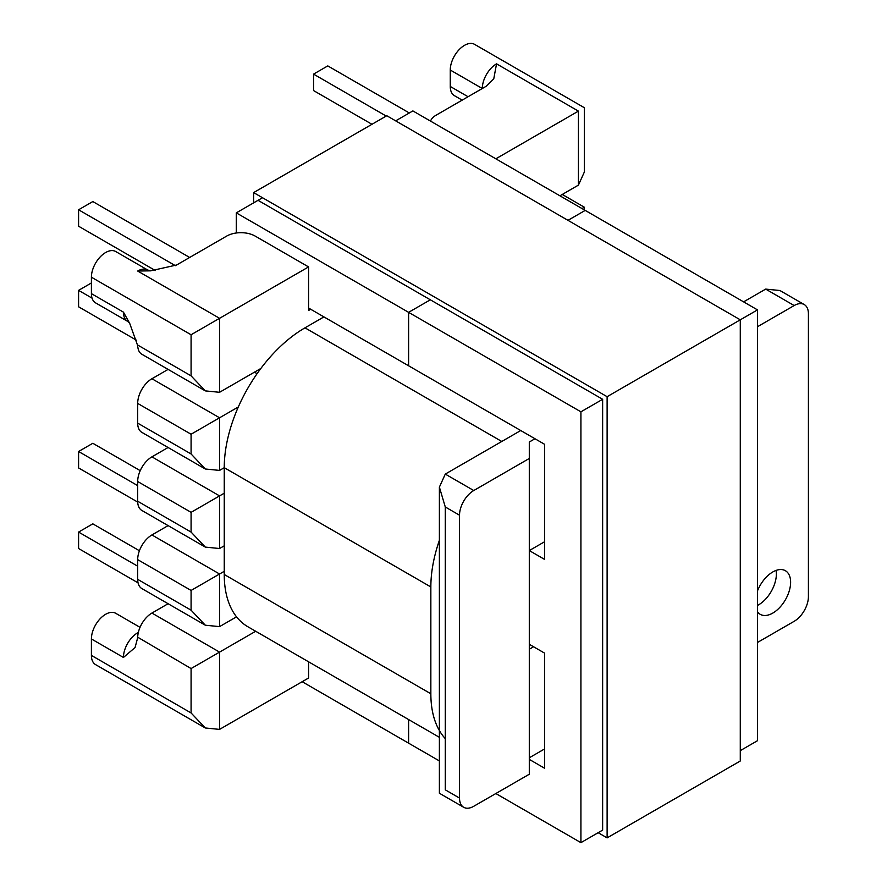 <?xml version="1.0" encoding="UTF-8"?>
<svg xmlns="http://www.w3.org/2000/svg" width="887" height="887" viewBox="0 0 887 887"><rect width="100%" height="100%" fill="white"/><g stroke="black" fill="none" stroke-linecap="round" stroke-linejoin="round"><path stroke-width="1.33" d="M757.498 611.853A25.169 14.536 120 0 0 760.226 614.325A25.169 14.536 120 0 0 779.629 607.573A25.169 14.536 120 0 0 790.616 582.238A25.169 14.536 120 0 0 785.394 570.718A25.169 14.536 120 0 0 757.498 590.864M757.498 605.433A25.169 14.536 120 0 0 776.369 574.022A25.169 14.536 120 0 0 776.07 570.43M205.329 390.89L141.853 354.246A20.135 11.631 -60 0 1 138.139 348.879L137.407 344.866L191.082 375.855L205.329 390.89L219.566 392.298L260.867 368.46M150.513 270.845L137.685 271.034A20.135 11.631 -60 0 1 147.752 270.036L150.513 270.845L176.591 265.013L226.684 236.086A20.135 11.631 0 0 1 255.168 236.086L308.576 266.92L191.082 334.754L191.082 375.855M191.082 668.554L137.696 637.188A20.135 11.631 -60 0 1 151.921 613.061L219.566 652.111L191.082 668.554L191.082 712.948L205.329 727.983L219.566 729.391L308.576 678.012L308.576 661.791M168.098 603.725L151.921 613.061M205.329 625.213L141.853 588.569A20.135 11.631 -60 0 1 137.685 579.344L137.685 559.619A20.135 11.631 -60 0 1 151.921 534.95L219.566 574L191.082 590.443L191.082 610.178L205.329 625.213L219.566 626.621L236.53 616.831M168.098 525.614L151.921 534.95M205.329 547.102L141.853 510.457A20.135 11.631 -60 0 1 137.685 501.244L137.685 481.508A20.135 11.631 -60 0 1 151.921 456.849L219.566 495.9L191.082 512.342L191.082 532.078L205.329 547.102L219.566 548.521L224.245 545.815M168.098 447.503L151.921 456.849M205.329 469.001L141.853 432.357A20.135 11.631 -60 0 1 137.685 423.132L137.685 403.408A20.135 11.631 -60 0 1 151.921 378.738L219.566 417.788L191.082 434.231L191.082 453.967L205.329 469.001L219.566 470.409L224.245 467.704M168.098 369.402L151.921 378.738M430.539 121.109A20.135 11.631 0 0 1 436.027 115.232L486.12 86.305L493.76 78.876L496.543 63.842L578.424 111.119L495.833 158.806M529.295 458.468L473.758 490.533A20.135 11.631 -60 0 0 459.521 515.203L459.521 798.067A20.135 11.631 -60 0 0 463.69 807.281A20.135 11.631 -60 0 0 473.758 806.283L529.295 774.218L529.295 442.025L534.983 438.743M794.175 305.549A20.135 11.631 -60 0 1 804.243 304.551L779.928 290.515L765.692 289.107L794.175 305.549L757.498 326.715M765.692 289.107L743.605 301.857M520.736 430.528L445.285 474.09L439.387 487.129L445.285 506.976L459.521 515.203M804.243 304.551A20.135 11.631 -60 0 1 808.412 313.765L808.412 596.629A20.135 11.631 -60 0 1 794.175 621.299L757.498 642.465M529.295 757.775L544.607 748.938M91.405 293.641L123.448 312.146A20.135 11.631 -60 0 0 127.617 321.36L95.574 302.866A20.135 11.631 -60 0 1 91.405 293.641L91.405 277.199A20.135 11.631 -60 0 1 105.642 252.529A20.135 11.631 -60 0 1 115.709 251.531L147.752 270.036M123.448 312.146L129.69 323.345L137.407 344.866M137.685 637.72L135.068 647.521L123.448 657.455L91.405 638.962A20.135 11.631 -60 0 1 105.642 614.292A20.135 11.631 -60 0 1 115.709 613.294L140.024 627.331M205.329 727.983L95.574 664.618A20.135 11.631 -60 0 1 91.405 655.404L91.405 638.962M559.919 195.805L578.424 185.117L584.322 172.078L584.322 107.715L474.578 44.35A20.135 11.631 -60 0 0 464.5 45.348A20.135 11.631 -60 0 0 450.263 70.018L450.263 86.46L468.07 96.738M308.576 266.92L308.576 310.494L310.705 309.264M238.326 406.967L219.566 417.788L219.566 470.409M224.245 493.194L219.566 495.9L219.566 548.521M224.245 571.306L219.566 574L219.566 626.621M255.689 631.256L219.566 652.111L219.566 729.391M602.639 399.294L580.918 411.823L408.608 312.346L430.339 299.806L408.608 312.346L408.608 365.788L544.607 444.309L544.607 559.409L529.295 550.572L544.607 541.735M462.16 100.142L454.432 95.674A20.135 11.631 -60 0 1 450.263 86.46M533.575 646.767L529.295 649.229M578.424 111.119C586.107 106.684 586.107 106.684 578.424 111.119L578.424 185.117M445.285 506.976L445.285 789.84C437.601 794.275 437.601 794.275 445.285 789.84L459.521 798.067M257.086 373.671L254.458 372.163M562.258 194.453L584.322 207.203L581.994 208.545M371.963 124.291L313.554 90.563L313.554 74.12L327.791 65.904L409.317 112.971M313.554 74.12L386.2 116.064M138.05 582.848L78.588 548.521L78.588 532.078L92.825 523.851L139.414 550.749M78.588 532.078L137.685 566.194M137.707 502.075L78.588 467.948L78.588 451.505L92.825 443.278L140.235 470.653M78.588 451.505L137.685 485.621M136.498 340.231L78.588 306.802L78.588 290.359L91.405 282.953M78.588 290.359L92.037 298.121M155.347 270.535L78.588 226.229L78.588 209.787L92.825 201.56L189.663 257.463M78.588 209.787L175.382 265.668M439.387 540.316A114.179 65.915 120 0 0 430.849 586.95L430.849 693.767A114.179 65.915 120 0 0 445.285 738.627M323.932 316.903L304.984 327.835A114.179 65.915 120 0 0 224.245 467.671L224.245 574.499A114.179 65.915 120 0 0 247.894 626.765L439.387 737.319M395.669 120.854L412.887 110.919L585.198 210.396L567.979 220.342L585.198 210.396L757.498 309.885L740.279 319.83L740.279 761.002L607.118 837.882L598.148 832.705M258.117 200.373L602.639 399.283L602.639 830.11L580.918 842.65L580.918 411.823M757.498 309.885L757.498 740.7L740.279 750.646M302.168 681.715L408.608 743.173L408.608 719.545L408.608 743.173L439.387 760.935M495.844 793.532L580.918 842.65M529.295 644.295L544.607 653.142L544.607 768.242L529.295 759.405M236.297 232.993L236.297 212.869L408.608 312.346L408.608 365.788L308.576 308.033M236.297 212.869L262.508 197.734M253.627 202.857L253.627 192.601L386.787 115.731L740.279 319.819L607.118 396.689L607.118 837.882M253.627 192.601L607.118 396.689M445.285 474.09L473.758 490.533M137.685 271.034L219.566 318.311L219.566 392.298M137.685 423.132L191.082 453.967M191.082 434.231L137.685 403.408M137.685 501.244L191.082 532.078M191.082 512.342L137.685 481.508M191.082 334.754L91.405 277.199M91.405 655.404L191.082 712.948M137.685 579.344L191.082 610.178M191.082 590.443L137.685 559.619M496.543 63.842A20.135 11.631 -60 0 0 482.306 88.512L450.263 70.018M123.448 657.455A20.135 11.631 -60 0 1 137.685 632.786A20.135 11.631 -60 0 1 138.339 632.431M224.245 574.499L430.849 693.767M224.245 467.671L430.849 586.95M304.984 327.835L501.787 441.471M463.69 807.281L439.387 793.244L439.387 487.129M127.617 321.36L129.702 323.345M584.322 207.203L584.322 209.897"/></g></svg>
